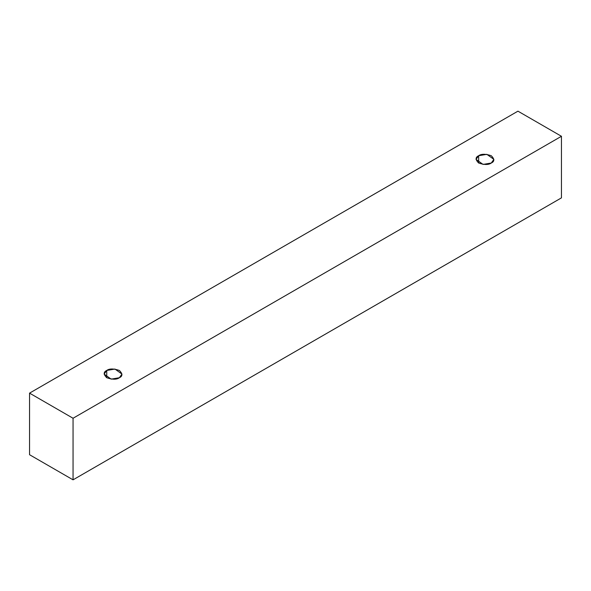 <?xml version="1.0" encoding="UTF-8"?>
<svg xmlns="http://www.w3.org/2000/svg" width="591" height="591" viewBox="0 0 591 591"><rect width="100%" height="100%" fill="white"/><g stroke="black" fill="none" stroke-linecap="round" stroke-linejoin="round"><path stroke-width="0.89" d="M73.055 479.833L561.45 197.867L561.45 136.285L73.055 418.251L73.055 479.833L73.055 418.251L29.55 393.133L517.945 111.167L561.45 136.285L561.45 197.867L73.055 479.833L29.55 454.715L29.55 393.133L29.55 454.715L73.055 479.833M73.055 418.251L561.45 136.285L517.945 111.167L29.55 393.133L73.055 418.251M106.742 370.446C109.365 368.518 113.575 368.518 119.367 370.446C122.714 373.793 122.714 376.223 119.367 377.738C116.745 379.673 112.534 379.673 106.742 377.738C103.395 374.399 103.395 371.968 106.742 370.446L104.119 374.096L111.145 379.134L119.367 377.738L121.982 374.096L114.964 369.057L106.742 370.446L106.742 377.738L106.742 370.446M478.651 155.729C481.273 153.8 485.484 153.8 491.276 155.729C494.623 159.075 494.623 161.506 491.276 163.02C488.654 164.955 484.443 164.955 478.651 163.02C475.304 159.673 475.304 157.243 478.651 155.729L476.028 159.378L483.054 164.416L491.276 163.02L493.891 159.378L486.873 154.34L478.651 155.729L478.651 163.02L478.651 155.729"/></g></svg>
